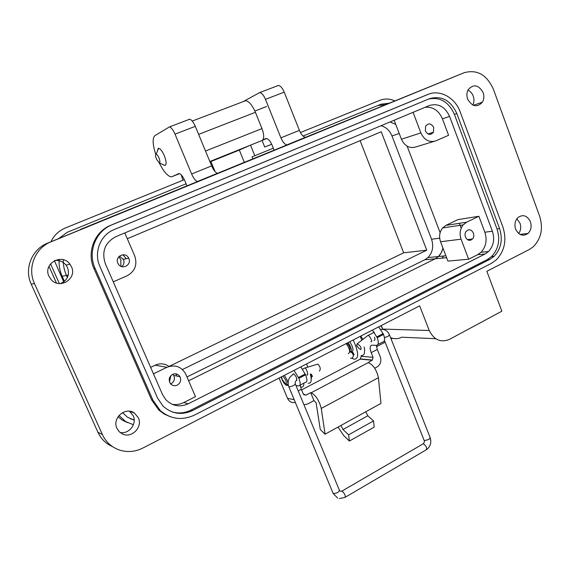 <?xml version="1.0" encoding="UTF-8"?>
<svg xmlns="http://www.w3.org/2000/svg" width="570" height="570" viewBox="0 0 570 570"><rect width="100%" height="100%" fill="white"/><g stroke="black" fill="none" stroke-linecap="round" stroke-linejoin="round"><path stroke-width="0.85" d="M64.417 281.359L62.151 276.272C59.772 270.864 58.76 265.228 59.116 259.371M76.708 231.242L186.946 185.834M217.59 173.294L274.127 150.166M305.606 137.285L464.194 72.704C477.04 69.219 486.759 74.706 493.356 89.162L539.648 216.215C543.409 228.705 541.151 239.001 532.872 247.102L529.259 249.518L486.844 271.306L501.849 311.199L449.552 339.335C440.745 342.898 433.977 339.955 429.246 330.5L419.648 305.834L142.764 448.091C135.332 451.782 127.737 452.487 119.971 450.214C111.934 447.543 106.077 442.327 102.393 434.554L34.471 283.546C27.039 267.957 35.155 247.872 51.129 241.766L464.194 72.704M186.974 376.941L424.75 259.806L427.935 257.576C432.659 252.496 433.863 246.39 431.54 239.243L391.975 135.945C389.752 130.559 386.111 127.153 381.052 125.728M80.662 229.325L186.967 185.884L47.574 243.162C31.884 249.161 23.919 268.848 31.215 284.138L34.471 283.546M217.719 173.301L274.149 150.209L217.719 173.301M62.151 276.272L66.441 275.445L67.381 277.554L66.441 275.445C64.239 270.429 63.185 265.2 63.277 259.756C63.185 265.2 64.239 270.429 66.441 275.445L68.25 275.096M446.638 257.697L435.216 258.794L188.627 380.774L435.216 258.794L438.451 256.521L440.211 254.491L441.907 251.47L442.954 248.064L441.301 252.731L438.451 256.521L427.935 257.576M395.751 124.395L390.065 121.959M440.126 232.681L407.144 146.184L440.126 232.681M442.078 258.132L443.595 256.008L442.078 258.132M337.989 427.08L343.824 435.687L349.389 441.038L374.191 427.137L373.528 420.931L367.821 415.758L365.726 411.797L380.959 403.41L378.416 377.696C376.649 369.887 373.264 364.857 368.277 362.606L311.206 392.751C315.851 395.324 319.2 400.546 321.259 408.441L325.071 434.197L320.276 429.488L316.108 402.826L313.956 400.582L307.451 404.052L303.988 404.857M374.476 337.141C375.203 339.25 375.039 340.34 373.991 340.418L374.768 340.019M284.359 375.338L287.024 379.891C288.42 383.653 288.356 385.52 286.817 385.498C285.093 384.779 283.425 382.634 281.808 379.064L281.103 377.012M296.842 378.886L296.229 380.781L296.877 380.447M325.071 434.197L365.726 411.797M368.156 362.591L372.388 360.048L373.072 357.333L371.198 352.645L377.326 349.439L380.318 356.927C381.551 360.853 380.674 364.073 377.675 366.596L374.711 368.234M349.389 441.038L348.591 434.825L343.005 429.495L340.889 425.484M311.092 392.73L310.686 392.659L313.956 400.582M372.103 360.226L360.276 359.129L301.601 389.909M298.21 390.906L301.338 389.267L303.326 394.077L306.033 395.117L310.686 392.659M348.591 434.825L373.528 420.931M295.338 402.434C291.812 403.083 289.204 401.722 287.522 398.337L279.072 378.053M360.276 359.129L361.223 356.3L373.072 357.333M377.846 344.551L382.463 342.135C384.821 341.808 385.178 339.228 383.524 334.405L378.672 326.888M377.326 349.439L376.307 345.384M372.395 330.108L377.24 337.661C378.915 342.492 378.58 345.071 376.243 345.384L372.132 345.128C369.866 345.448 369.552 347.957 371.198 352.645M301.338 389.267L300.126 385.12M295.958 385.477L298.587 385.918C300.604 385.805 300.696 383.268 298.858 378.309L294.027 370.372M299.92 385.227L305.278 382.427C307.323 382.292 307.437 379.755 305.613 374.803L300.782 366.902M360.774 336.079L362.933 339.293M282.969 376.058L285.663 380.005C286.632 382.648 286.539 383.881 285.385 383.695L282.186 379.449L281.509 376.806M348.313 353.649C350.586 352.274 349.873 348.911 346.197 343.567M349.645 350.721C350.7 348.804 349.852 346.339 347.094 343.318M351.377 351.676C351.676 348.94 350.557 345.947 348.014 342.698M350.614 358.252L350.785 358.274C352.331 358.359 353.193 357.297 353.357 355.082L352.196 352.93L349.709 351.605M346.325 343.717L347.607 342.841M349.666 350.921L352.972 352.524L354.134 354.675L353.357 355.082M346.346 343.746L348.391 342.442M311.227 378.936L311.647 376.806L310.507 374.625M311.647 376.806L312.46 376.385L311.284 374.184L310.5 374.59M307.714 367.116L306.589 363.916M306.931 374.896C308.969 376.343 306.396 367.479 304.829 368.028L304.145 368.37M319.407 371.106C320.853 369.139 320.347 366.809 317.896 364.109L317.276 364.294M367.137 336.036L367.892 335.523C369.51 334.832 373.3 342.898 370.892 341.708M360.753 349.602L360.724 349.602C357.447 347.486 356.264 345.534 357.183 343.753L357.219 343.753C360.511 345.883 361.686 347.835 360.753 349.602M157.434 151.114L158.182 148.414L158.809 148.314C160.533 148.856 162.35 151.271 164.267 155.56C166.283 160.826 166.632 164.096 165.314 165.364L163.904 165.093M156.501 159.137C155.396 156.201 155.275 154.555 156.151 154.178C157.014 154.349 157.947 155.567 158.966 157.819C160.142 161.018 160.198 162.657 159.123 162.735L156.501 159.137M518.7 233.536C520.816 230.48 521.244 227.031 519.997 223.198L516.84 218.752M515.651 229.14C518.835 235.325 522.968 236.749 528.048 233.422C531.055 230.301 531.846 226.411 530.421 221.759C527.129 215.396 522.897 214.049 517.731 217.712C514.945 220.861 514.247 224.666 515.651 229.14M472.829 105.065C474.197 102.287 474.326 99.294 473.235 96.095C472.145 93.28 470.385 91.293 467.963 90.124M467.664 99.08C472.117 106.74 477.026 107.78 482.398 102.201C484.051 99.287 484.293 96.066 483.111 92.547C478.543 84.731 473.57 83.783 468.184 89.711C466.68 92.589 466.509 95.71 467.664 99.08M60.335 283.618C67.474 280.39 69.875 275.061 67.545 267.629L66.035 265.114C63.127 261.63 59.401 260.084 54.855 260.469M48.949 276.258L51.15 279.592C59.836 289.852 77.427 278.559 71.464 266.732L69.932 264.159C61.966 252.788 42.679 263.725 48.949 276.258M120.006 432.438C128.834 434.575 137.249 423.873 133.216 415.772L129.476 411.241M116.957 428.412L119.208 431.711L122.465 433.97C131.698 438.672 142.977 427.008 138.311 417.739L134.492 413.115C125.6 406.232 111.763 418.173 116.957 428.412M349.716 341.758C353.015 346.731 353.799 350.158 352.068 352.039M425.384 130.95C427.892 135.04 430.571 135.475 433.435 132.233L433.684 127.381C431.148 123.241 428.441 122.842 425.576 126.198L425.384 130.95M471.255 239.877L472.437 238.994C476.071 235.488 471.903 227.893 467.628 230.266L466.338 231.256C462.826 234.84 467.058 242.25 471.255 239.877M172.874 374.241L173.743 375.438C175.147 378.907 174.263 381.658 171.1 383.688L170.665 383.881M177.291 385.128C180.512 383.054 181.41 380.247 179.985 376.706C178.168 373.949 175.71 373.165 172.617 374.362C169.183 376.628 168.371 379.591 170.188 383.261C172.076 385.662 174.441 386.282 177.291 385.128M169.475 381.793L170.879 375.644M176.764 376.05L176.08 374.233M119.451 256.115L123.512 259.578C124.516 262.364 123.925 264.715 121.752 266.639M117.855 263.176L118.097 263.675C121.439 270.401 132.076 265.185 128.827 258.459L128.713 258.21C125.657 251.192 114.52 256.236 117.855 263.176M120.89 266.311L120.819 259.621L118.802 256.757M287.715 144.759L286.959 144.873C284.765 144.424 282.748 142.087 280.91 137.847L265.485 99.351L284.223 92.148L299.4 130.359C301.216 134.563 303.254 136.871 305.499 137.285L274.149 150.209L272.196 145.357C270.394 141.232 268.463 138.959 266.411 138.538L265.791 138.624M198.054 181.445L197.427 181.502C195.51 180.889 193.579 178.382 191.627 173.993L175.011 134.15L195.303 126.341L211.648 165.884C213.572 170.245 215.524 172.71 217.505 173.287L186.967 185.884L184.865 180.861C182.963 176.586 181.118 174.163 179.329 173.586L178.809 173.629M426.274 95.083L110.844 225.228C94.627 231.463 86.398 252.311 93.972 268.591L151.634 399.898L158.959 410.193L164.203 414.055L170.138 416.663M112.518 446.624C105.892 443.695 101.025 438.9 97.912 432.231L31.215 284.138M435.729 338.715L401.7 337.205C398.045 339.043 394.333 339.171 390.571 337.611M382.769 329.346L381.259 325.555M175.011 134.15C173.102 129.839 171.249 127.424 169.461 126.903L154.912 135.632C152.297 138.125 152.582 144.388 155.752 154.42M159.165 162.756C163.355 171.093 167.217 175.767 170.758 176.778L172.14 176.622L178.738 173.65M195.303 126.341C193.422 122.073 191.548 119.693 189.696 119.201L188.955 119.358M265.485 99.351C263.689 95.204 261.758 92.939 259.699 92.568L244.366 100.947M262.82 139.928L265.706 138.66M284.223 92.148C282.442 88.029 280.497 85.799 278.388 85.457L277.505 85.664M493.314 257.027L493.649 256.358M112.019 224.801L427.92 94.442C439.926 89.169 455.231 97.691 460.261 112.062L502.875 226.96C506.944 239.998 504.714 251.007 496.192 259.991L491.276 263.433L194.456 415.095C182.101 420.745 170.736 419.264 160.348 410.657L152.995 400.318L95.076 268.37C87.474 252.011 95.732 231.064 112.019 224.801L110.844 225.228M300.511 386.909L300.996 387.051C302.934 387.415 303.91 386.111 303.917 383.14M310.294 373.877C311.997 380.389 311.313 383.517 308.242 383.261M351.704 358.181L354.198 359.221C358.188 359 358.708 354.654 355.758 346.182L353.25 339.948M364.159 346.952C365.299 352.83 364.273 355.723 361.095 355.609M360.276 336.336L361.808 340.169M157.555 398.059L162.963 406.025C171.777 413.941 181.616 415.452 192.496 410.571L489.765 259.4L494.119 256.315C501.173 248.727 502.989 239.486 499.577 228.591L456.827 113.53C450.649 100.277 441.543 95.325 429.516 98.688L114.107 229.603C100.384 234.918 93.459 252.553 99.85 266.325L157.555 398.059M438.024 256.913L438.259 256.543M428.626 99.059C440.126 96.772 448.711 101.873 454.39 114.356L497.004 228.941C500.41 239.785 498.6 248.99 491.561 256.55L487.222 259.621L190.971 410.115C184.915 413.1 178.688 413.72 172.29 411.968M485.106 253.985L488.533 251.52C493.606 245.912 494.888 239.151 492.38 231.228L449.58 116.415C444.992 106.626 438.259 102.992 429.381 105.507L115.81 236.692C104.937 242.613 101.446 251.627 105.343 263.725L162.5 394.526L165.72 399.591C172.233 406.111 179.735 407.507 188.235 403.795L485.106 253.985L477.624 254.705L468.647 259.222L447.934 261.096L440.553 241.758C438.822 236.55 439.513 231.947 442.626 227.936L445.932 225.371L466.581 222.222L478.878 216.272L484.842 232.218C487.322 240.048 486.053 246.732 481.023 252.275L477.624 254.705M424.75 259.806L435.216 258.794L438.451 256.521L445.904 255.78M425.092 107.302C432.929 106.604 438.715 110.445 442.427 118.838L448.583 135.29L435.936 140.811C429.388 142.814 424.365 140.177 420.859 132.895L413.079 112.326M461.173 228.2L459.334 223.333M445.932 225.371L457.931 219.607L478.878 216.272M153.458 373.834L166.896 367.322C174.997 364.315 181.239 366.503 185.635 373.87L195.482 396.656L183.782 402.541C180.07 404.372 176.208 404.964 172.19 404.33M468.647 259.222L461.073 239.186C459.292 233.793 459.997 229.026 463.189 224.879L466.581 222.222M433.813 141.46L416.1 146.846C409.723 148.791 404.828 146.262 401.423 139.251L394.162 120.242M150.63 367.358L155.118 365.199C160.085 363.033 164.744 363.461 169.09 366.474M124.802 232.938L134.727 255.923C137.562 264.701 135.033 271.32 127.131 275.766L113.259 281.829M125.842 258.26L122.864 254.747M382.413 328.455L380.938 325.719M376.499 346.717L385.142 342.192M391.141 339.057L392.588 338.302M300.426 132.546L379.741 100.349C384.722 98.425 389.773 98.61 394.896 100.904M273.336 148.186L254.811 155.745L250.515 145.158L262.093 140.498L264.737 147.039L271.698 144.217M389.175 103.213L381.202 104.167L303.069 136.052M122.571 412.602L127.352 417.119L134.192 420.19M54.414 260.69L63.74 281.894M186.091 183.789L67.281 232.282L58.461 238.709M209.845 161.531L210.758 161.16L215.09 171.655M50.901 241.801C53.979 235.36 58.803 230.75 65.379 227.979L184.338 179.678M59.344 283.575L50.552 263.825M133.401 424.728L125.721 421.593L118.966 415.516M182.856 180.284L181.31 174.933M262.093 140.498C264.259 138.845 264.216 134.876 261.986 128.599L255.417 112.297C252.325 105.201 249.061 101.332 245.649 100.683L244.288 100.99M252.845 158.873L252.04 156.878L254.811 155.745M210.758 161.16L250.515 145.158L239.322 150.088L244.323 162.357M377.817 105.55L385.662 104.631M134.178 419.769L130.402 418.857M210.907 161.531L239.322 150.088M127.302 238.723L381.23 131.748L426.759 250.187L182.429 369.524M426.759 250.187L403.66 252.802L168.57 366.638M360.105 140.648L403.66 252.802M391.975 135.945L399.221 133.487M431.54 239.243L439.684 238.167M378.416 377.696L321.259 408.441M343.005 429.495L367.821 415.758M303.696 394.682L306.033 395.117M294.198 399.691L287.522 398.337M376.927 336.863L383.204 333.607M383.524 334.405L377.24 337.661M298.516 377.482L305.271 373.984M305.613 374.803L298.858 378.309M352.196 352.93L352.972 352.524M332.93 492.872L333.293 493.542C337.141 493.242 339.157 492.109 339.342 490.15L295.41 384.151M295.403 381.202L295.232 383.724C294.818 385.17 292.731 386.232 288.969 386.909L288.705 386.453M296.265 380.432C297.262 378.601 296.364 376.392 293.586 373.806L292.959 374.155M339.385 498.543L344.807 497.503C345.862 496.021 344.957 493.876 342.078 491.084L341.402 491.319M345.448 497.126L425.99 449.958C427.365 448.326 426.51 446.253 423.432 443.745L422.57 444.18M389.624 335.217L430.129 437.546L428.975 439.449L424.436 440.624L423.938 439.912M380.888 329.36C384.857 329.118 387.714 330.928 389.453 334.797L388.113 336.307L384.436 337.618M47.574 243.162L51.129 241.766M211.648 165.884L191.627 173.993M299.4 130.359L280.91 137.847M382.662 329.082L429.246 330.5M97.912 432.231L102.393 434.554M427.92 94.442L425.569 95.361M152.995 400.318L151.634 399.898M95.076 268.37L93.972 268.591M355.758 346.182L356.841 345.62M172.14 176.622L179.557 173.643M262.492 140.256L266.674 138.574M190.971 410.115L192.496 410.571M489.765 259.4L487.222 259.621M454.39 114.356L456.827 113.53M497.004 228.941L499.577 228.591M484.842 232.218L492.38 231.228M449.58 116.415L442.427 118.838M183.782 402.541L188.235 403.795M461.073 239.186L440.553 241.758M166.896 367.322L155.118 365.199M401.423 139.251L420.859 132.895M56.43 282.984L48.992 266.318M125.721 421.593L122.465 420.232L127.53 422.612L122.465 420.232L118.033 416.755M261.986 128.599L205.506 151.036M49.818 264.822L50.858 264.544M198.624 134.37L255.417 112.297M287.886 384.942L286.817 385.498M368.277 362.606L311.206 392.751M360.546 358.95L372.388 360.048M285.385 383.695L287.964 384.7M337.654 498.052L333.194 493.499L288.876 386.887C287.651 383.639 287.928 380.475 289.724 377.383L293.586 373.806M384.436 340.411L424.187 440.539C424.678 441.223 424.401 442.284 423.346 443.731L342 491.062L340.867 491.368L339.627 490.663M426.788 449.452C430.307 446.524 431.497 442.783 430.364 438.209M302.634 369.146L304.808 368.021M304.829 368.028L317.896 364.109M367.892 335.523L374.319 332.21M357.219 343.753L367.849 335.516M156.151 154.178L158.61 148.3M266.582 106.49L254.883 111.036M159.123 162.735L164.516 165.393M528.048 233.422L519.99 234.398M482.398 102.201L473.378 105.308M122.465 433.97L122.101 433.799M433.435 132.233L427.999 133.978M472.437 238.994L467.428 239.607M179.985 376.706L173.743 375.438M217.505 173.287L197.427 181.502M305.499 137.285L286.959 144.873M158.959 410.193L160.348 410.657M69.932 264.159L66.035 265.114M134.492 413.115L129.497 411.241M189.696 119.201L169.461 126.903M278.388 85.457L259.699 92.568M491.561 256.55L494.119 256.315M488.533 251.52L481.023 252.275M463.189 224.879L442.626 227.936M128.713 258.21L123.398 259.343M245.642 100.683L192.261 121.061"/></g></svg>
